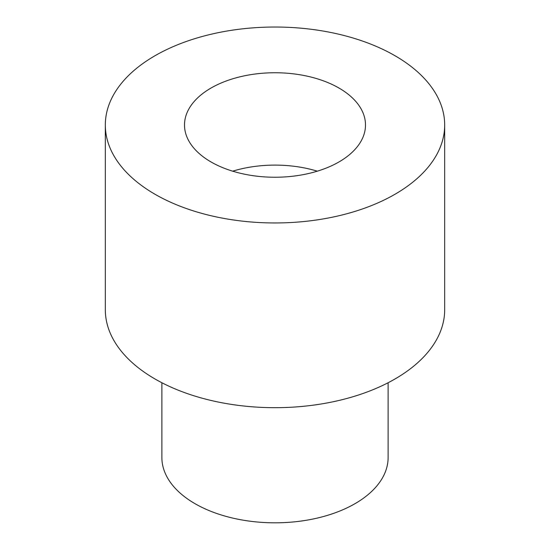 <?xml version="1.0" encoding="UTF-8"?>
<svg xmlns="http://www.w3.org/2000/svg" width="550" height="550" viewBox="0 0 550 550"><rect width="100%" height="100%" fill="white"/><g stroke="black" fill="none" stroke-linecap="round" stroke-linejoin="round"><path stroke-width="0.82" d="M105.318 124.994L105.318 309.719A169.682 97.969 0 0 0 155.017 378.991A169.682 97.969 0 0 0 339.934 400.228A169.682 97.969 0 0 0 444.682 309.719L444.682 124.994A169.682 97.969 0 0 0 394.982 55.722A169.682 97.969 0 0 0 210.066 34.485A169.682 97.969 0 0 0 105.318 124.994A169.682 97.969 0 0 0 155.017 194.267A169.682 97.969 0 0 0 339.934 215.504A169.682 97.969 0 0 0 444.682 124.994M161.879 382.738L161.879 457.504A113.121 65.312 0 0 0 195.009 503.683A113.121 65.312 0 0 0 318.292 517.846A113.121 65.312 0 0 0 388.121 457.504L388.121 382.738M338.993 88.048A90.496 52.25 0 0 0 240.371 76.725A90.496 52.25 0 0 0 184.504 124.994A90.496 52.25 0 0 0 211.008 161.941A90.496 52.25 0 0 0 309.629 173.264A90.496 52.25 0 0 0 365.496 124.994A90.496 52.25 0 0 0 338.993 88.048M317.322 171.174A90.496 52.25 0 0 0 232.678 171.174"/></g></svg>
